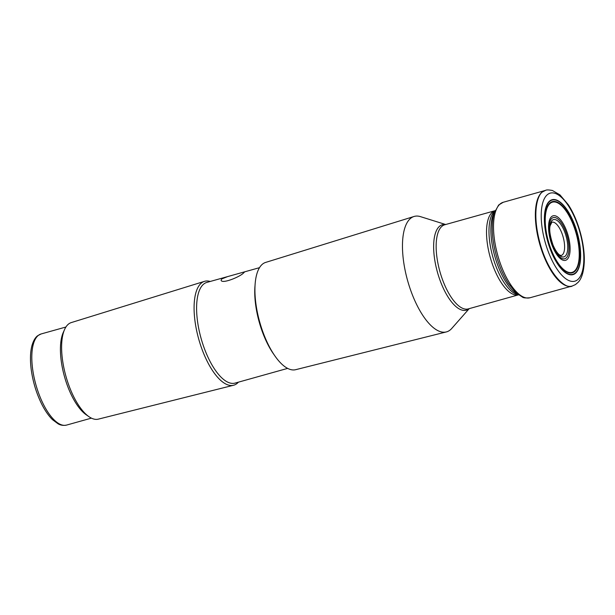 <?xml version="1.0" encoding="UTF-8"?>
<svg xmlns="http://www.w3.org/2000/svg" width="615" height="615" viewBox="0 0 615 615"><rect width="100%" height="100%" fill="white"/><g stroke="black" fill="none" stroke-linecap="round" stroke-linejoin="round"><path stroke-width="0.92" d="M238.397 382.169A53.951 21.341 -105.6 0 1 233.554 385.251L98.3 419.146A50.138 19.834 -105.6 0 1 88.967 416.686A50.138 19.834 -105.6 0 1 65.897 376.149A50.138 19.834 -105.6 0 1 64.575 329.525A50.138 19.834 -105.6 0 1 68.603 323.997A50.138 19.834 -105.6 0 1 71.279 322.583L204.48 281.347A53.951 21.341 -105.6 0 1 210.215 281.47M233.554 385.251A53.951 21.341 -105.6 0 1 199.837 342.863A53.951 21.341 -105.6 0 1 201.605 282.869A53.951 21.341 -105.6 0 1 204.48 281.347M88.967 416.686L86.238 414.794A47.309 18.711 -105.6 0 1 64.467 376.549A47.309 18.711 -105.6 0 1 63.222 332.561L64.575 329.525M469.207 308.638L451.741 328.464A59.939 23.708 -105.6 0 1 446.329 331.931L295.677 369.684A55.704 22.032 -105.6 0 1 260.86 325.919A55.704 22.032 -105.6 0 1 262.69 263.981A55.704 22.032 -105.6 0 1 265.657 262.413L414.018 216.488A59.939 23.708 -105.6 0 1 420.452 216.634L445.667 224.513M221.746 278.941L221.085 280.194C221.731 284.361 240.357 276.742 243.763 272.776L244.578 271.968L243.917 272.038L227.596 276.604L221.746 278.941M446.329 331.931A59.939 23.708 -105.6 0 1 408.86 284.83A59.939 23.708 -105.6 0 1 410.82 218.179A59.939 23.708 -105.6 0 1 414.018 216.488M575.233 273.475A38.891 15.383 74.4 0 0 567.376 210.284A38.891 15.383 74.4 0 0 544.952 227.742A38.891 15.383 74.4 0 0 575.233 273.475M575.117 273.145A38.537 15.244 74.4 0 0 567.33 210.53A38.537 15.244 74.4 0 0 545.105 227.834A38.537 15.244 74.4 0 0 575.117 273.145M577.47 279.833A45.702 18.081 -105.6 0 1 547.312 249.014A45.702 18.081 -105.6 0 1 547.588 194.501A45.702 18.081 -105.6 0 1 577.746 225.321A45.702 18.081 -105.6 0 1 577.47 279.833M542.745 191.811C537.81 194.24 531.422 212.129 540.208 243.947C549.303 276.296 566.646 289.842 572.327 285.983L575.425 284.599L578.085 282.346C581.652 278.68 583.704 272.038 584.25 262.421C585.103 244.001 577.846 218.886 568.114 204.495L559.95 194.863L552.378 190.473C548.641 189.804 546.366 189.766 545.559 190.366L542.745 191.811M572.042 286.052A49.646 19.634 -105.6 0 1 571.835 286.113A49.646 19.634 -105.6 0 1 571.827 286.113A49.646 19.634 -105.6 0 1 539.593 243.586A49.646 19.634 -105.6 0 1 545.075 190.504L545.075 190.504A49.646 19.634 -105.6 0 1 545.282 190.442M572.135 286.029L529.976 297.76A49.584 19.611 -105.6 0 1 497.743 255.294A49.584 19.611 -105.6 0 1 503.255 202.266L545.382 190.412M562.202 254.956A17.266 6.827 -105.6 0 1 561.172 255.471L560.004 255.171C559.427 254.994 556.437 253.042 553.016 244.993C550.041 236.075 549.087 229.649 550.141 225.72L551.863 222.223A17.266 6.827 -105.6 0 1 562.725 235.622A17.266 6.827 -105.6 0 1 562.202 254.956M565.047 256.301A19.349 7.657 -105.6 0 1 549.979 233.546A19.349 7.657 -105.6 0 1 561.141 224.852A19.349 7.657 -105.6 0 1 565.047 256.301M566 258.108A21.379 8.456 74.4 0 0 561.68 223.376A21.379 8.456 74.4 0 0 549.356 232.97A21.379 8.456 74.4 0 0 566 258.108M566.884 259.638A23.116 9.14 -105.6 0 1 548.888 232.462A23.116 9.14 -105.6 0 1 562.218 222.084A23.116 9.14 -105.6 0 1 566.884 259.638M574.164 271.3A36.47 14.429 74.4 0 0 566.792 212.037A36.47 14.429 74.4 0 0 545.766 228.411A36.47 14.429 74.4 0 0 574.164 271.3M574.433 271.73A36.969 14.622 74.4 0 0 566.961 211.66A36.969 14.622 74.4 0 0 545.643 228.257A36.969 14.622 74.4 0 0 574.433 271.73M91.412 418.131L66.612 425.073A47.309 18.711 -105.6 0 1 36.923 388.196A47.309 18.711 -105.6 0 1 38.399 335.36A47.309 18.711 -105.6 0 1 41.113 333.96L65.92 327.019M274.628 355.501A52.283 20.679 -105.6 0 1 255.025 285.452M287.674 368.377L235.068 383.099A52.283 20.679 -105.6 0 1 202.258 342.347A52.283 20.679 -105.6 0 1 203.88 283.938A52.283 20.679 -105.6 0 1 206.886 282.4L227.596 276.604M469.007 308.699A44.342 17.543 -105.6 0 1 439.648 279.218A44.342 17.543 -105.6 0 1 439.817 226.051A44.342 17.543 -105.6 0 1 445.46 224.575M517.753 294.254A45.702 18.073 -105.6 0 1 494.775 256.124A45.702 18.073 -105.6 0 1 494.629 211.614M518.622 294.9L517.999 294.777A44.38 17.551 -105.6 0 1 492.769 256.686A44.38 17.551 -105.6 0 1 494.56 211.045L495.029 210.607M518.422 294.862A43.68 17.274 -105.6 0 1 491.154 260.468A43.68 17.274 -105.6 0 1 492.6 211.96A43.68 17.274 -105.6 0 1 494.883 210.745L444.745 224.775A43.68 17.274 -105.6 0 0 442.239 226.059A43.68 17.274 -105.6 0 0 440.878 274.851A43.68 17.274 -105.6 0 0 468.292 308.899L518.43 294.862M529.976 297.76C525.764 298.152 523.234 297.914 522.396 297.068L516.216 292.955L508.413 283.5C503.339 275.62 499.288 266.264 496.244 255.448C491.754 238.635 491.008 224.629 494.014 213.436L498.657 205.01L503.255 202.266M66.612 425.073C61.738 426.08 58.763 424.166 58.179 423.889L52.521 419.684C48.616 415.848 45.01 410.635 41.682 404.032C36.385 393.293 32.895 381.784 31.211 369.5C30.043 360.344 30.243 352.541 31.811 346.091C33.825 338.827 36.585 336.497 37.684 335.713L41.113 333.96M259.492 267.679L243.917 272.038"/></g></svg>
